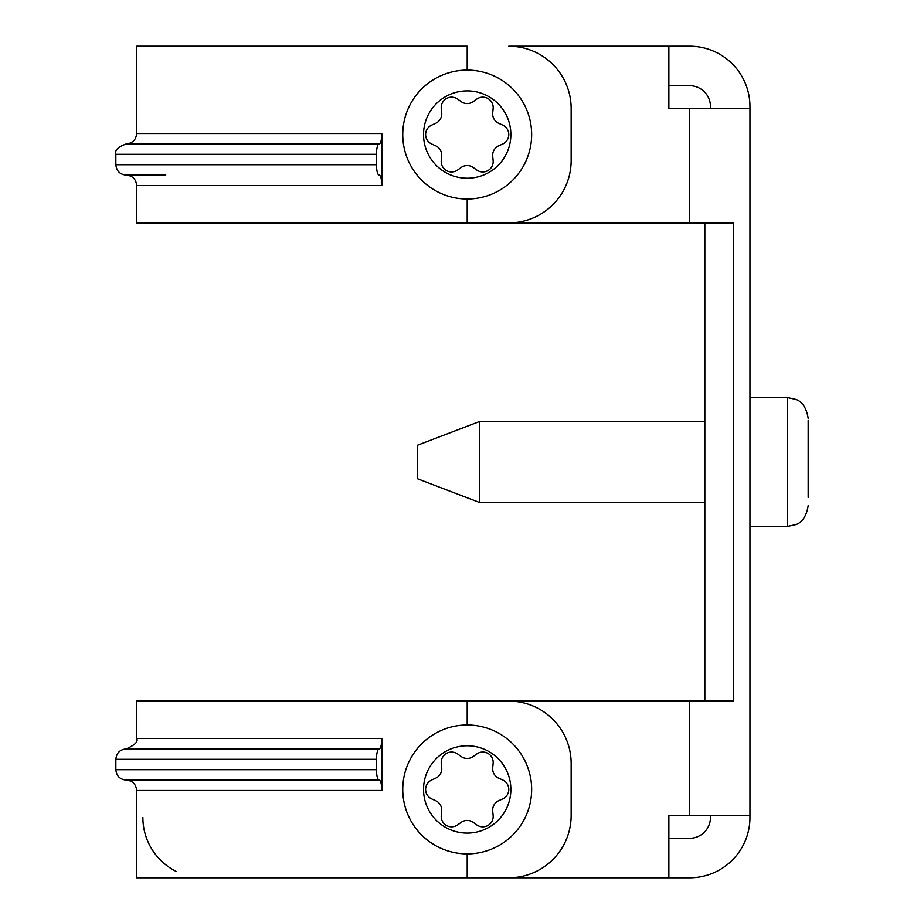 <?xml version="1.0" encoding="UTF-8"?>
<svg xmlns="http://www.w3.org/2000/svg" width="924" height="924" viewBox="0 0 924 924"><rect width="100%" height="100%" fill="white"/><g stroke="black" fill="none" stroke-linecap="round" stroke-linejoin="round"><path stroke-width="1.39" d="M704.827 701.085L704.827 222.915M381.831 185.493L381.831 133.518A10.395 2.68 -90 0 1 379.152 143.913L126.242 143.913L379.152 143.913A10.395 2.68 90 0 0 376.461 154.308L376.461 164.703A10.395 2.68 90 0 0 379.152 175.098A10.395 2.68 -90 0 1 381.831 185.493L136.637 185.493L136.637 222.915L733.379 222.915L733.379 701.085L136.637 701.085L136.637 738.507C138.496 741.487 135.031 744.952 126.242 748.902L379.152 748.902A10.395 2.68 90 0 0 376.461 759.297L376.461 769.692A10.395 2.68 90 0 0 379.152 780.087L165.743 780.087M668.861 877.8L668.861 815.43L749.942 815.43L749.942 817.509A60.291 60.291 0 0 1 689.651 877.8L136.637 877.8L136.637 790.482C136.024 784.164 132.559 780.699 126.242 780.087L379.152 780.087A10.395 2.68 -90 0 1 381.831 790.482L136.637 790.482M749.942 108.57L668.861 108.57L668.861 46.2L689.651 46.2A60.291 60.291 0 0 1 749.942 106.491L749.942 815.43M467.197 199.007A64.449 64.449 0 0 1 402.748 134.558A64.449 64.449 0 0 1 467.197 70.109A64.449 64.449 0 0 1 531.647 134.558A64.449 64.449 0 0 1 467.197 199.007L467.197 222.915L508.778 222.915A62.37 62.37 0 0 0 571.148 160.545L571.148 108.57A62.37 62.37 0 0 0 508.778 46.2L668.861 46.2M467.197 853.891A64.449 64.449 0 0 1 402.748 789.442A64.449 64.449 0 0 1 467.197 724.994A64.449 64.449 0 0 1 531.647 789.442A64.449 64.449 0 0 1 467.197 853.891L467.197 877.8L508.778 877.8A62.37 62.37 0 0 0 571.148 815.43L571.148 763.455A62.37 62.37 0 0 0 508.778 701.085L467.197 701.085L467.197 724.994M376.461 164.703L115.847 164.703C116.459 171.021 119.924 174.486 126.242 175.098L165.743 175.098M381.831 790.482L381.831 738.507A10.395 2.68 -90 0 1 379.152 748.902M381.831 133.518L136.637 133.518L136.637 46.2L467.197 46.2L467.197 70.109M710.441 108.57L710.441 106.491A20.79 20.79 0 0 0 689.651 85.701L668.861 85.701M668.861 838.299L689.651 838.299A20.79 20.79 0 0 0 710.441 817.509L710.441 815.43M142.874 817.509A60.291 60.291 0 0 0 176.138 871.401M457.703 754.019L461.099 756.479A10.395 10.395 0 0 0 473.296 756.479L476.692 754.019A10.395 10.395 0 0 1 493.127 763.513L492.7 767.682A10.395 10.395 0 0 0 498.798 778.239L502.621 779.948A10.395 10.395 0 0 1 502.621 798.937L498.798 800.646A10.395 10.395 0 0 0 492.7 811.203L493.127 815.372A10.395 10.395 0 0 1 476.692 824.866L473.296 822.406A10.395 10.395 0 0 0 461.099 822.406L457.703 824.866A10.395 10.395 0 0 1 441.268 815.372L441.695 811.203A10.395 10.395 0 0 0 435.597 800.646L431.774 798.937A10.395 10.395 0 0 1 431.774 779.948L435.597 778.239A10.395 10.395 0 0 0 441.695 767.682L441.268 763.513A10.395 10.395 0 0 1 457.703 754.019M457.703 99.134L461.099 101.594A10.395 10.395 0 0 0 473.296 101.594L476.692 99.134A10.395 10.395 0 0 1 493.127 108.628L492.7 112.797A10.395 10.395 0 0 0 498.798 123.354L502.621 125.063A10.395 10.395 0 0 1 502.621 144.052L498.798 145.761A10.395 10.395 0 0 0 492.7 156.318L493.127 160.487A10.395 10.395 0 0 1 476.692 169.981L473.296 167.521A10.395 10.395 0 0 0 461.099 167.521L457.703 169.981A10.395 10.395 0 0 1 441.268 160.487L441.695 156.318A10.395 10.395 0 0 0 435.597 145.761L431.774 144.052A10.395 10.395 0 0 1 431.774 125.063L435.597 123.354A10.395 10.395 0 0 0 441.695 112.797L441.268 108.628A10.395 10.395 0 0 1 457.703 99.134M808.154 497.424L808.154 420.42M808.154 430.399L808.154 436.07M808.154 452.506L808.154 493.601M749.942 526.449L787.364 526.449L787.364 397.551L796.072 399.457C795.841 399.561 805.589 401.42 808.154 418.341C805.589 401.42 795.841 399.561 796.072 399.457L787.364 397.551L749.942 397.551M479.672 421.459L417.302 445.287L417.302 478.713L479.672 502.541L479.672 421.459L704.827 421.459M479.672 502.541L704.827 502.541M689.651 701.085L689.651 815.43M689.651 108.57L689.651 222.915M381.831 738.507L136.637 738.507M376.461 759.297L115.847 759.297C116.459 752.979 119.924 749.514 126.242 748.902M376.461 769.692L115.847 769.692C116.459 776.01 119.924 779.475 126.242 780.087M376.461 154.308L115.847 154.308C114.518 150.416 117.983 146.951 126.242 143.913C132.559 143.301 136.024 139.836 136.637 133.518M467.197 833.101A43.659 43.659 0 0 1 429.383 767.613A43.659 43.659 0 0 1 505.012 767.613A43.659 43.659 0 0 1 467.197 833.101M467.197 178.217A43.659 43.659 0 0 1 429.383 112.728A43.659 43.659 0 0 1 505.012 112.728A43.659 43.659 0 0 1 467.197 178.217M115.847 759.297L115.847 769.692M115.847 154.308L115.847 164.703M136.637 185.493C136.024 179.175 132.559 175.71 126.242 175.098M787.364 526.449L796.072 524.543C795.841 524.439 805.589 522.58 808.154 505.659C805.589 522.58 795.841 524.439 796.072 524.543L787.364 526.449"/></g></svg>
